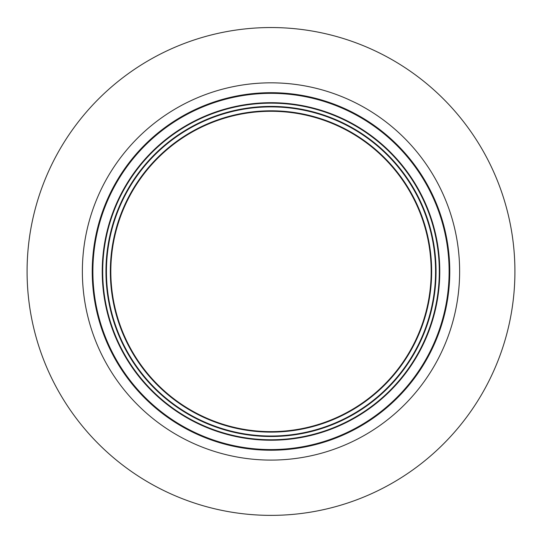 <?xml version="1.0" encoding="UTF-8"?>
<svg xmlns="http://www.w3.org/2000/svg" width="542" height="542" viewBox="0 0 542 542"><rect width="100%" height="100%" fill="white"/><g stroke="black" fill="none" stroke-linecap="round" stroke-linejoin="round"><path stroke-width="0.81" d="M310.986 116.361A160.175 160.175 0 0 1 426.1 311.447A160.175 160.175 0 0 1 231.014 426.561A160.175 160.175 0 0 1 115.9 231.468A160.175 160.175 0 0 1 310.986 116.361M230.892 427.028A160.662 160.662 0 0 1 115.426 231.346A160.662 160.662 0 0 1 311.108 115.886A160.662 160.662 0 0 1 426.574 311.569A160.662 160.662 0 0 1 230.892 427.028M229.916 430.809A164.565 164.565 0 0 0 430.355 312.544A164.565 164.565 0 0 0 312.084 112.106A164.565 164.565 0 0 0 111.645 230.377A164.565 164.565 0 0 0 229.916 430.809M312.206 111.632A165.053 165.053 0 0 0 111.178 230.255A165.053 165.053 0 0 0 229.794 431.283A165.053 165.053 0 0 0 430.822 312.666A165.053 165.053 0 0 0 312.206 111.632M315.634 98.346A178.772 178.772 0 0 0 97.885 226.827A178.772 178.772 0 0 0 226.366 444.569A178.772 178.772 0 0 0 444.115 316.088A178.772 178.772 0 0 0 315.634 98.346M58.312 390.877A243.92 243.92 0 0 1 151.584 58.773A243.92 243.92 0 0 1 483.688 152.038A243.92 243.92 0 0 1 390.416 484.142A243.92 243.92 0 0 1 58.312 390.877M228.981 434.433A168.305 168.305 0 0 0 433.973 313.479A168.305 168.305 0 0 0 313.019 108.488A168.305 168.305 0 0 0 108.027 229.442A168.305 168.305 0 0 0 228.981 434.433M313.134 108.034A168.772 168.772 0 0 0 107.573 229.327A168.772 168.772 0 0 0 228.866 434.887A168.772 168.772 0 0 0 434.427 313.594A168.772 168.772 0 0 0 313.134 108.034M315.471 98.983A178.115 178.115 0 0 0 98.522 226.99A178.115 178.115 0 0 0 226.529 443.932A178.115 178.115 0 0 0 443.478 315.925A178.115 178.115 0 0 0 315.471 98.983M435.477 179.111A188.63 188.63 0 0 1 363.35 435.937A188.63 188.63 0 0 1 106.523 363.811A188.63 188.63 0 0 1 178.65 106.984A188.63 188.63 0 0 1 435.477 179.111"/></g></svg>
